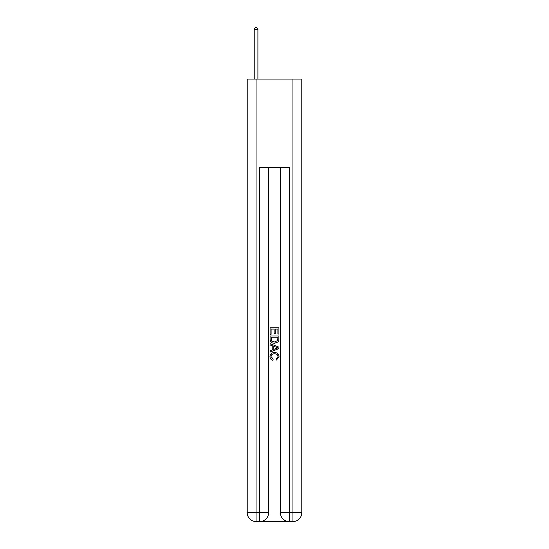 <?xml version="1.0" encoding="UTF-8"?>
<svg xmlns="http://www.w3.org/2000/svg" width="549" height="549" viewBox="0 0 549 549"><rect width="100%" height="100%" fill="white"/><g stroke="black" fill="none" stroke-linecap="round" stroke-linejoin="round"><path stroke-width="0.82" d="M260.411 521.55L288.589 521.55M256.06 79.07L256.06 512.697L247.215 512.697L247.215 79.07L301.785 79.07L301.785 512.697L292.94 512.697L292.94 79.07M280.402 167.569L280.402 512.697A8.853 8.853 0 0 0 289.248 521.55L289.248 512.697L280.402 512.697A8.853 8.853 0 0 0 289.248 521.55L292.94 521.55L292.94 512.697L289.248 512.697L289.248 167.569L259.752 167.569L259.752 512.697L256.06 512.697L256.06 521.55L259.752 521.55A8.853 8.853 0 0 0 268.598 512.697L259.752 512.697L259.752 521.55A8.853 8.853 0 0 0 268.598 512.697L268.598 167.569M292.94 521.55A8.853 8.853 0 0 0 301.785 512.697A8.853 8.853 0 0 1 292.94 521.55M247.215 512.697A8.853 8.853 0 0 0 256.06 521.55A8.853 8.853 0 0 1 247.215 512.697M270.074 334.293L270.074 327.822L278.926 327.822L278.926 334.067L277.904 334.067L277.904 329.071L275.179 329.071L275.179 333.723L274.157 333.723L274.157 329.071L271.096 329.071L271.096 334.293L270.074 334.293M270.074 339.165L270.074 335.995L278.926 335.995L278.796 340.586L278.165 341.869L274.548 343.255C271.721 343.269 270.225 341.903 270.074 339.165M271.096 337.244L271.721 341.155L274.569 342.006L277.719 340.497L277.904 337.244L271.096 337.244M270.074 344.957L270.074 343.633L278.926 347.146L278.926 348.553L270.074 352.067L270.074 350.742L272.798 349.734L272.798 345.966L270.074 344.957M276.271 347.243L273.821 346.337L273.821 349.356L277.904 347.846L276.271 347.243M270.98 356.541L273.196 359.025L272.908 360.274C271.034 359.78 270.053 358.579 269.964 356.658C270.197 353.94 271.734 352.575 274.569 352.561C277.286 352.616 278.775 353.975 279.036 356.637L276.463 360.048L276.195 358.799L278.02 356.576C277.753 354.661 276.607 353.741 274.569 353.803C272.503 353.7 271.302 354.613 270.98 356.541M257.906 79.07L257.906 29.365L254.221 29.365L254.221 79.07M254.221 29.365L255.326 27.45L256.802 27.45L257.906 29.365"/></g></svg>
